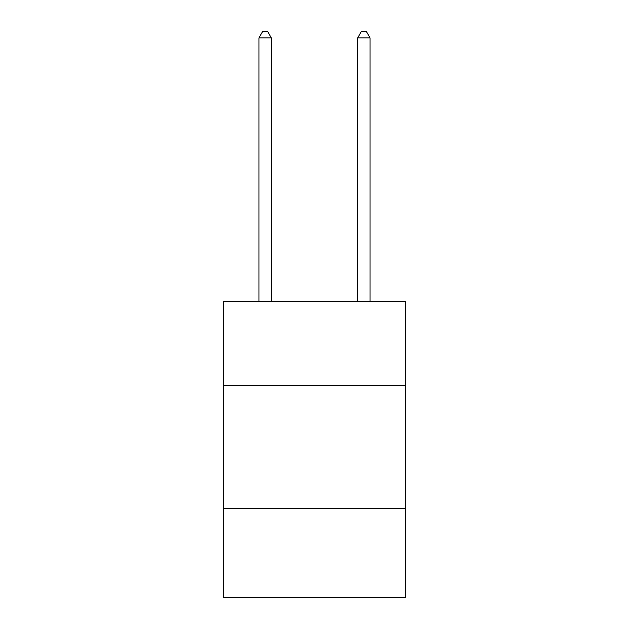<?xml version="1.0" encoding="UTF-8"?>
<svg xmlns="http://www.w3.org/2000/svg" width="629" height="629" viewBox="0 0 629 629"><rect width="100%" height="100%" fill="white"/><g stroke="black" fill="none" stroke-linecap="round" stroke-linejoin="round"><path stroke-width="0.94" d="M405.807 385.325L405.807 301.425L223.193 301.425L223.193 385.325L405.807 385.325L405.807 597.55L223.193 597.55L223.193 385.325M405.807 508.712L223.193 508.712M271.311 301.425L271.311 37.866L258.975 37.866L258.975 301.425M258.975 37.866L262.678 31.45L267.616 31.45L271.311 37.866M370.025 301.425L370.025 37.866L357.689 37.866L357.689 301.425M357.689 37.866L361.384 31.45L366.322 31.45L370.025 37.866"/></g></svg>
